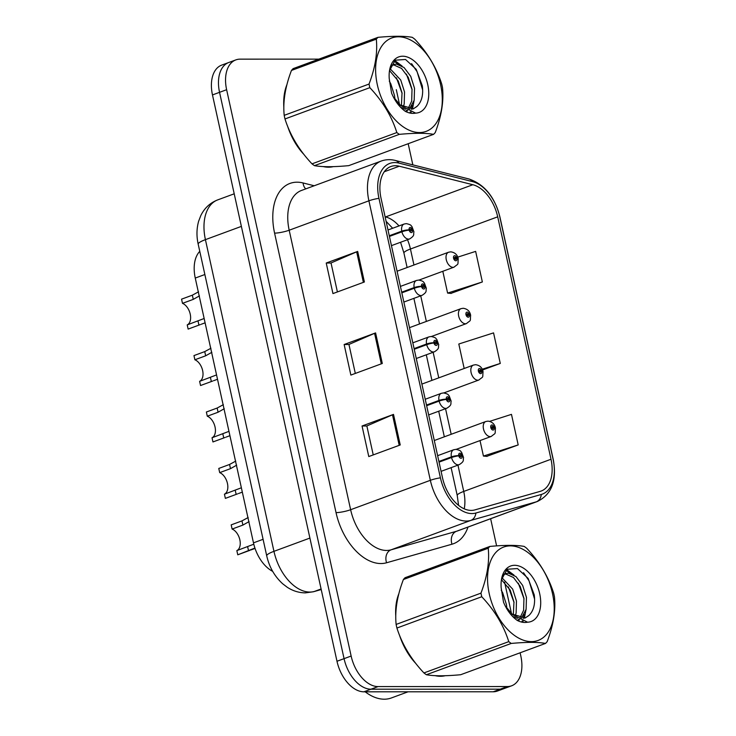 <?xml version="1.0" encoding="UTF-8"?>
<svg xmlns="http://www.w3.org/2000/svg" width="736" height="736" viewBox="0 0 736 736"><rect width="100%" height="100%" fill="white"/><g stroke="black" fill="none" stroke-linecap="round" stroke-linejoin="round"><path stroke-width="1.1" d="M272.688 571.366A31.768 19.43 -110.2 0 1 253.478 542.855L195.261 278.061A31.768 19.43 -110.2 0 1 199.769 251.353M440.441 676.283A50.83 31.087 69.8 0 0 445.197 675.722A50.83 31.087 69.8 0 1 440.441 676.283A50.83 31.087 69.8 0 1 435.188 675.666A50.83 31.087 69.8 0 0 440.441 676.283M328.504 167.201A50.83 31.087 69.8 0 0 333.261 166.64A50.83 31.087 69.8 0 1 328.504 167.201A50.83 31.087 69.8 0 1 323.26 166.584A50.83 31.087 69.8 0 0 328.504 167.201M471.215 510.407A33.893 20.728 -110.2 0 1 442.502 477.82L381.046 198.324A33.893 20.728 -110.2 0 1 390.862 166.52A33.893 20.728 -110.2 0 1 399.28 166.216L472.843 184.727A33.893 20.728 -110.2 0 1 497.702 216.826L551.006 459.255A33.893 20.728 -110.2 0 1 541.181 491.05A33.893 20.728 -110.2 0 1 540.252 491.354L474.84 509.91A33.893 20.728 -110.2 0 1 471.215 510.407M471.905 513.572A37.177 22.733 69.8 0 0 475.888 513.02L541.3 494.463A37.177 22.733 69.8 0 0 553.095 459.246L499.79 216.826A37.177 22.733 69.8 0 0 472.521 181.617L398.958 163.107A37.177 22.733 69.8 0 0 378.957 198.324L440.413 477.82A37.177 22.733 69.8 0 0 471.905 513.572M511.612 685.805L497.462 691.021A31.768 19.43 69.8 0 1 493.184 691.776L363.906 691.812A31.768 19.43 69.8 0 1 336.987 661.259L212.474 94.935A31.768 19.43 69.8 0 1 221.683 65.118L228.758 62.505A31.768 19.43 69.8 0 0 219.549 92.322L344.062 658.646A31.768 19.43 69.8 0 0 370.981 689.2L500.259 689.163A31.768 19.43 69.8 0 0 504.537 688.418A31.768 19.43 69.8 0 1 500.259 689.163L370.981 689.2A31.768 19.43 69.8 0 1 344.062 658.646L219.549 92.322A31.768 19.43 69.8 0 1 228.758 62.505L235.833 59.901A31.768 19.43 69.8 0 0 226.624 89.709L351.146 656.043A31.768 19.43 69.8 0 0 378.056 686.587L507.334 686.55A31.768 19.43 69.8 0 0 511.612 685.805A31.768 19.43 69.8 0 0 520.821 655.988L520.122 652.795M337.401 291.944L331.025 262.964L356.666 251.832A8.473 1.472 -12.4 0 1 357.678 251.427L326.223 263.028L332.948 293.581L364.394 281.989L357.678 251.427M331.044 263.028L326.223 263.028M373.235 454.912L366.859 425.942L392.49 414.8A8.473 1.472 -12.4 0 1 393.502 414.396L362.057 425.997L368.773 456.559L400.228 444.958L393.502 414.396M366.868 425.997L362.057 425.997M355.313 373.428L348.947 344.457L374.578 333.316A8.473 1.472 -12.4 0 1 375.59 332.911L344.144 344.512L350.86 375.075L382.306 363.474L375.59 332.911M348.956 344.512L344.144 344.512M398.857 593.713A50.83 31.087 69.8 0 0 395.775 616.299A50.83 31.087 69.8 0 1 398.857 593.713M399.436 635.021A50.83 31.087 69.8 0 0 415.822 663.486A50.83 31.087 69.8 0 1 399.436 635.021M286.93 84.631A50.83 31.087 69.8 0 0 283.838 107.217A50.83 31.087 69.8 0 1 286.93 84.631M287.509 125.939A50.83 31.087 69.8 0 0 303.885 154.404A50.83 31.087 69.8 0 1 287.509 125.939M318.909 59.128L240.111 59.147A31.768 19.43 69.8 0 0 235.833 59.901M511.502 613.594L504.602 582.213M496.607 545.882L490.636 518.724M412.841 164.855L408.186 143.713M415.619 113.123A29.587 18.096 69.8 0 0 427.763 84.668A29.587 18.096 69.8 0 0 407.21 56.985A29.587 18.096 69.8 0 0 389.335 71.898A29.587 18.096 69.8 0 0 389.243 78.706L391.589 93.141C394.993 101.191 399.574 107.254 405.324 111.338C408.94 113.206 412.372 113.795 415.619 113.123L400.522 105.441L394.192 97.805L399.538 104.521L396.308 89.663M486.708 456.375L518.19 444.921L511.474 414.368L489.67 421.351M450.883 293.397L482.356 281.952L475.64 251.39L457.746 257.131M482.558 369.969L500.278 363.437L493.552 332.884L458.804 344.016L464.177 368.488M500.278 363.437L482.227 369.224M480.028 440.579L483.432 456.062L487.057 456.403M518.19 444.921L483.432 456.062M442.814 271.29L447.608 293.094L451.223 293.434M482.356 281.952L447.608 293.094M253.598 544.281L236.845 550.611A11.647 7.121 69.8 0 0 239.853 539.838A11.647 7.121 69.8 0 0 232.107 529.064L231.187 524.869L241.969 520.895L248.17 517.518M254.886 548.081L237.765 554.806A15.888 9.715 -110.2 0 0 237.94 554.742L249.964 550.307M249.062 521.594L242.889 525.09L232.107 529.064M439.052 462.134L451.536 457.534A5.299 0.745 -14 0 1 458.776 455.86A2.65 1.619 69.8 0 0 460.994 458.289A2.65 1.619 69.8 0 0 462.116 455.74A2.65 1.619 69.8 0 0 459.871 453.201A2.65 1.619 69.8 0 0 458.73 455.639L459.752 455.704A1.058 0.644 -110.2 0 1 461.076 455.63A1.058 0.644 -110.2 0 1 459.77 455.786L458.776 455.86M458.73 455.639A5.299 1.095 169.2 0 0 451.389 456.863A7.94 4.858 -110.2 0 1 453.753 449.742L437.635 455.685M438.904 461.463L451.389 456.863M236.845 550.611L237.765 554.806M495.19 427.828A5.299 0.745 166 0 0 495.337 427.579A5.299 0.745 166 0 0 494.132 427.404A2.65 1.619 69.8 0 0 491.915 424.976A2.65 1.619 69.8 0 0 490.792 427.524A2.65 1.619 69.8 0 0 493.037 430.063A2.65 1.619 69.8 0 0 494.178 427.634L493.157 427.561A1.058 0.644 -110.2 0 1 491.832 427.634A1.058 0.644 -110.2 0 1 493.138 427.478L494.132 427.404M491.988 427.993L493.157 427.561M494.178 427.634A5.299 1.095 -10.8 0 1 495.448 428.085C494.84 435.197 496.285 432.244 491.289 436.42A7.94 4.858 -110.2 0 1 490.222 436.604A7.94 4.858 -110.2 0 1 483.708 429.815A7.94 4.858 -110.2 0 1 485.797 421.516L487.986 421.13C491.97 421.682 494.417 423.835 495.337 427.579M491.942 427.92L493.138 427.478M241.178 487.858L224.434 494.187A11.647 7.121 69.8 0 0 227.442 483.405A11.647 7.121 69.8 0 0 219.696 472.632L218.776 468.446L229.558 464.462L235.759 461.095M235.216 490.213L236.146 494.399L225.363 498.373A15.888 9.715 -110.2 0 0 225.538 498.318L237.553 493.884M236.661 465.17L230.478 468.657L219.696 472.632M426.641 405.702L439.125 401.102A5.299 0.745 -14 0 1 446.366 399.427A2.65 1.619 69.8 0 0 448.583 401.865A2.65 1.619 69.8 0 0 449.714 399.317A2.65 1.619 69.8 0 0 447.47 396.768A2.65 1.619 69.8 0 0 446.32 399.206L447.341 399.271A1.058 0.644 -110.2 0 1 448.675 399.206A1.058 0.644 -110.2 0 1 447.368 399.363L446.366 399.427M446.32 399.206A5.299 1.095 169.2 0 0 438.978 400.43A7.94 4.858 -110.2 0 1 441.352 393.318L425.224 399.262M426.494 405.039L438.978 400.43M224.434 494.187L225.363 498.373M228.776 431.425L212.032 437.754A11.647 7.121 69.8 0 0 215.041 426.981A11.647 7.121 69.8 0 0 207.294 416.208L206.374 412.013L217.157 408.038L223.358 404.662M222.815 433.78L223.735 437.975L212.952 441.95A15.888 9.715 -110.2 0 0 213.127 441.885L225.142 437.451M224.25 408.738L218.077 412.224L207.294 416.208M414.239 349.278L426.714 344.669A5.299 0.745 -14 0 1 433.964 343.004A2.65 1.619 69.8 0 0 436.181 345.432A2.65 1.619 69.8 0 0 437.304 342.884A2.65 1.619 69.8 0 0 435.059 340.345A2.65 1.619 69.8 0 0 433.918 342.774L434.939 342.847A1.058 0.644 -110.2 0 1 436.264 342.774A1.058 0.644 -110.2 0 1 434.958 342.93L433.964 343.004M433.918 342.774A5.299 1.095 169.2 0 0 426.567 344.006A7.94 4.858 -110.2 0 1 428.941 336.886L412.822 342.829M414.092 348.606L426.567 344.006M212.032 437.754L212.952 441.95M216.366 375.001L199.622 381.331A11.647 7.121 69.8 0 0 202.63 370.548A11.647 7.121 69.8 0 0 194.884 359.775L193.964 355.589L204.746 351.606L210.947 348.238M210.404 377.347L211.333 381.542L200.542 385.517A15.888 9.715 -110.2 0 0 200.726 385.462L212.741 381.027M211.848 352.314L205.666 355.801L194.884 359.775M401.828 292.845L414.313 288.245A5.299 0.745 -14 0 1 421.553 286.571A2.65 1.619 69.8 0 0 423.77 289.009A2.65 1.619 69.8 0 0 424.893 286.46A2.65 1.619 69.8 0 0 422.657 283.912A2.65 1.619 69.8 0 0 421.507 286.35L422.528 286.414A1.058 0.644 -110.2 0 1 423.862 286.35A1.058 0.644 -110.2 0 1 422.547 286.506L421.553 286.571M421.507 286.35A5.299 1.095 169.2 0 0 414.166 287.574A7.94 4.858 -110.2 0 1 416.53 280.453L400.412 286.405M401.681 292.183L414.166 287.574M199.622 381.331L200.542 385.517M203.964 318.568L187.22 324.898A11.647 7.121 69.8 0 0 190.228 314.125A11.647 7.121 69.8 0 0 182.482 303.352L181.562 299.156L192.344 295.182L198.545 291.806M198.002 320.924L198.922 325.11L188.14 329.093A15.888 9.715 -110.2 0 0 188.315 329.029L200.33 324.594M199.438 295.881L193.264 299.368L182.482 303.352M389.427 236.422L401.902 231.812A5.299 0.745 -14 0 1 409.152 230.138A2.65 1.619 69.8 0 0 411.369 232.576A2.65 1.619 69.8 0 0 412.491 230.028A2.65 1.619 69.8 0 0 410.246 227.479A2.65 1.619 69.8 0 0 409.106 229.917L410.127 229.982A1.058 0.644 -110.2 0 1 411.452 229.917A1.058 0.644 -110.2 0 1 410.145 230.074L409.152 230.138M409.106 229.917A5.299 1.095 169.2 0 0 401.755 231.15A7.94 4.858 -110.2 0 1 404.128 224.029L388.01 229.972M389.28 235.75L401.755 231.15M187.22 324.898L188.14 329.093M482.788 371.395A5.299 0.745 166 0 0 482.936 371.146A5.299 0.745 166 0 0 481.73 370.981A2.65 1.619 69.8 0 0 479.513 368.543A2.65 1.619 69.8 0 0 478.382 371.091A2.65 1.619 69.8 0 0 480.626 373.64A2.65 1.619 69.8 0 0 481.776 371.202L480.755 371.137A1.058 0.644 -110.2 0 1 479.421 371.202A1.058 0.644 -110.2 0 1 480.728 371.045L481.73 370.981M479.578 371.57L480.755 371.137M481.776 371.202A5.299 1.095 -10.8 0 1 483.046 371.662C482.43 378.764 483.874 375.811 478.888 379.997A7.94 4.858 -110.2 0 1 477.82 380.181A7.94 4.858 -110.2 0 1 471.307 373.391A7.94 4.858 -110.2 0 1 473.386 365.093L475.576 364.697C479.559 365.249 482.016 367.402 482.936 371.146M479.532 371.487L480.728 371.045M470.378 314.971A5.299 0.745 166 0 0 470.525 314.723A5.299 0.745 166 0 0 469.32 314.548A2.65 1.619 69.8 0 0 467.102 312.119A2.65 1.619 69.8 0 0 465.98 314.658A2.65 1.619 69.8 0 0 468.225 317.207A2.65 1.619 69.8 0 0 469.366 314.769L468.344 314.704A1.058 0.644 -110.2 0 1 467.02 314.778A1.058 0.644 -110.2 0 1 468.326 314.622L469.32 314.548M467.176 315.137L468.344 314.704M469.366 314.769A5.299 1.095 -10.8 0 1 470.635 315.229C470.019 322.34 471.472 319.387 466.477 323.564A7.94 4.858 -110.2 0 1 465.41 323.748A7.94 4.858 -110.2 0 1 458.896 316.958A7.94 4.858 -110.2 0 1 460.984 308.66L463.174 308.274C467.158 308.826 469.605 310.969 470.525 314.723M467.13 315.054L468.326 314.622M457.976 258.538A5.299 0.745 166 0 0 458.123 258.29A5.299 0.745 166 0 0 456.909 258.124A2.65 1.619 69.8 0 0 454.692 255.686A2.65 1.619 69.8 0 0 453.569 258.235A2.65 1.619 69.8 0 0 455.814 260.783A2.65 1.619 69.8 0 0 456.964 258.345L455.934 258.281A1.058 0.644 -110.2 0 1 454.609 258.345A1.058 0.644 -110.2 0 1 455.915 258.189L456.909 258.124M454.765 258.713L455.934 258.281M456.964 258.345A5.299 1.095 -10.8 0 1 458.234 258.796C457.617 265.908 459.062 262.954 454.075 267.131A7.94 4.858 -110.2 0 1 453.008 267.324A7.94 4.858 -110.2 0 1 446.494 260.526A7.94 4.858 -110.2 0 1 448.574 252.227L450.763 251.841C454.747 252.393 457.203 254.546 458.123 258.29M454.719 258.63L455.915 258.189M365.185 691.812A52.955 32.384 69.8 0 0 384.284 699.2A52.955 32.384 69.8 0 0 391.405 697.949L408.094 691.794M552.534 593.75A49.772 30.443 69.8 0 0 510.361 545.882A49.772 30.443 69.8 0 0 489.238 593.768A49.772 30.443 69.8 0 0 531.41 641.626A49.772 30.443 69.8 0 0 552.534 593.75M554.061 594.918A57.187 34.969 69.8 0 0 553.647 593.115C548.412 576.684 539.414 561.715 526.636 548.21A57.187 34.969 69.8 0 0 524.179 546.416C516.589 545.008 505.163 545.017 489.9 546.425A57.187 34.969 69.8 0 0 488.235 548.228L403.392 579.517C397.173 595.829 394.754 610.797 396.124 624.432A57.187 34.969 69.8 0 0 396.502 626.235A57.187 34.969 69.8 0 0 396.925 628.038C402.086 644.34 411.084 659.309 423.936 672.934A57.187 34.969 69.8 0 0 426.392 674.737C434.038 676.136 445.464 676.136 460.672 674.728L545.505 643.43A57.187 34.969 69.8 0 0 547.179 641.626C553.417 625.195 555.836 610.227 554.438 596.721A57.187 34.969 69.8 0 0 554.061 594.918M396.124 624.432L480.967 593.133C487.186 576.822 489.606 561.853 488.235 548.228M480.967 593.133A57.187 34.969 69.8 0 0 481.344 594.936A57.187 34.969 69.8 0 0 481.758 596.74L396.925 628.038M489.9 546.425L405.058 577.714A57.187 34.969 69.8 0 0 403.392 579.517M506.8 607.908L506.478 604.744L502.688 592.793L501.225 590.208M514.289 618.074L514.611 617.43M515.08 616.372L516.129 613.005L516.47 601.054L512.679 589.113L501.888 577.659M513.314 615.167L513.967 601.974L510.177 590.033L501.455 579.674M517.785 620.687L519.644 619.684M521.18 618.479L526.111 609.325L526.452 597.374L522.661 585.424L515.982 576.601L508.438 573.178L505.512 573.62L502.486 575.727M517.344 620.476L518.843 619.252M519.772 618.277L523.618 610.245L523.949 598.294L520.168 586.344L513.489 577.521L505.936 574.098L504.307 574.2M506.129 606.887L512.449 614.523L506.129 606.887M511.925 614.017L525.265 617.946L529.12 615.287C533.701 610.687 535.403 603.87 534.235 594.835L528.098 578.376L517.445 568.551L507.076 569.278L501.428 579.858M512.514 616.354L517.426 618.406M525.044 618.019L528.807 615.609M505.512 573.62L502.955 574.568M539.7 593.75A29.587 18.096 69.8 0 0 519.138 566.067A29.587 18.096 69.8 0 0 501.262 580.98A29.587 18.096 69.8 0 0 501.179 587.788L503.525 602.223C506.929 610.273 511.502 616.336 517.252 620.42C520.867 622.288 524.299 622.886 527.546 622.205A29.587 18.096 69.8 0 0 539.7 593.75M527.546 622.205L512.458 614.523M423.936 672.934L508.769 641.636A57.187 34.969 69.8 0 0 511.235 643.439L426.392 674.737M508.769 641.636C503.617 625.333 494.61 610.365 481.758 596.74M545.505 643.43C537.924 642.031 526.498 642.031 511.235 643.439M514.041 602.499L508.355 586.886M521.668 622.086L522.256 620.88M523.195 618.442L524.188 614.56M524.023 598.81L518.337 583.197M510.664 573.546L505.871 570.271M534.575 599.067L529.018 580.778L523.517 572.737M522.569 622.27L523.13 621.202M524.363 618.222L525.973 609.932M514.013 575.11L506.653 569.59M440.597 84.668A49.772 30.443 69.8 0 0 398.424 36.8A49.772 30.443 69.8 0 0 377.31 84.686A49.772 30.443 69.8 0 0 419.483 132.544A49.772 30.443 69.8 0 0 440.597 84.668M442.134 85.836A57.187 34.969 69.8 0 0 441.72 84.033C436.485 67.602 427.478 52.633 414.708 39.128A57.187 34.969 69.8 0 0 412.252 37.334C404.662 35.926 393.236 35.935 377.973 37.343A57.187 34.969 69.8 0 0 376.308 39.146L291.465 70.435C285.246 86.747 282.826 101.715 284.197 115.35A57.187 34.969 69.8 0 0 284.574 117.153A57.187 34.969 69.8 0 0 284.988 118.956C290.15 135.258 299.156 150.227 312 163.852A57.187 34.969 69.8 0 0 314.465 165.655C322.11 167.054 333.537 167.054 348.735 165.646L433.578 134.348A57.187 34.969 69.8 0 0 435.252 132.544C441.49 116.113 443.909 101.145 442.511 87.639A57.187 34.969 69.8 0 0 442.134 85.836M284.197 115.35L369.04 84.051C375.259 67.74 377.678 52.771 376.308 39.146M369.04 84.051A57.187 34.969 69.8 0 0 369.417 85.854A57.187 34.969 69.8 0 0 369.831 87.658L284.988 118.956M377.973 37.343L293.13 68.632A57.187 34.969 69.8 0 0 291.465 70.435M394.873 98.826L394.551 95.662L390.761 83.711L389.289 81.126M402.362 108.992L402.684 108.348M403.153 107.29L404.202 103.923L404.533 91.972L400.743 80.031L389.951 68.577M401.387 106.085L402.04 92.892L398.25 80.951L389.528 70.582M405.849 111.605L407.707 110.602M409.253 109.397L414.184 100.243L414.524 88.292L410.734 76.342L404.055 67.519L396.502 64.087L393.585 64.538L390.558 66.645M405.416 111.394L406.916 110.17M407.845 109.195L411.691 101.163L412.022 89.212L408.232 77.262L401.562 68.439L394.008 65.016L392.38 65.118M399.998 104.935L413.338 108.864L417.183 106.205C421.765 101.605 423.476 94.788 422.298 85.753L416.171 69.294L405.508 59.469L395.149 60.196L389.491 70.776M400.586 107.272L405.499 109.324M413.117 108.937L416.87 106.527M393.585 64.538L391.018 65.486M312 163.852L396.842 132.554A57.187 34.969 69.8 0 0 399.308 134.357L314.465 165.655M396.842 132.554C391.681 116.251 382.683 101.283 369.831 87.658M433.578 134.348C425.988 132.949 414.561 132.949 399.308 134.357M402.114 93.417L396.428 77.804M409.74 113.004L410.32 111.798M411.268 109.36L412.261 105.478M412.096 89.728L406.41 74.115M398.737 64.464L393.944 61.189M422.648 89.985L417.091 71.696L411.59 63.655M410.633 113.188L411.203 112.12M412.436 109.14L414.037 100.85M402.077 66.028L394.726 60.508M263.083 539.313L253.478 542.855M204.866 274.519L195.261 278.061M468.004 527.077A52.955 32.384 -110.2 0 1 451.987 544.208L386.575 562.764A52.955 32.384 -110.2 0 1 336.039 512.624L274.583 233.128A10.589 1.84 167.6 0 0 289.184 230.221L350.63 509.717A42.366 25.907 69.8 0 0 386.529 550.454A42.366 25.907 69.8 0 0 391.064 549.829L456.476 531.282A42.366 25.907 69.8 0 0 457.636 530.895L537.354 501.492A42.366 25.907 -110.2 0 1 536.194 501.869A10.589 8.372 -105.8 0 0 541.3 494.463M274.583 233.128A52.955 32.384 -110.2 0 1 297.059 182.188A52.955 32.384 -110.2 0 1 303.076 182.96L314.217 185.766M301.456 190.468A42.366 25.907 69.8 0 0 289.184 230.221L368.902 200.818A42.366 25.907 -110.2 0 1 381.174 161.064L301.456 190.468M451.987 544.208A10.589 8.372 74.2 0 1 456.476 531.282L536.194 501.869L470.782 520.426A42.366 25.907 -110.2 0 1 466.238 521.051A42.366 25.907 -110.2 0 1 430.348 480.314A10.589 1.84 -12.4 0 1 440.413 477.82M475.888 513.02A10.589 8.372 -105.8 0 1 470.782 520.426L391.064 549.829A10.589 8.372 74.2 0 0 386.575 562.764M537.354 501.492C551.798 494.399 557.088 480.387 553.242 459.466A10.589 1.84 167.6 0 0 553.095 459.246M499.79 216.826A10.589 1.84 -12.4 0 1 499.937 217.046C494.804 196.972 484.444 184.276 468.869 178.958L395.306 160.448C390.393 159.224 385.682 159.436 381.174 161.064M472.521 181.617A10.589 7.728 -75.9 0 0 468.869 178.958M398.958 163.107A10.589 7.728 -75.9 0 0 395.306 160.448M378.957 198.324A10.589 1.84 167.6 0 0 368.902 200.818L430.348 480.314L350.63 509.717A10.589 1.84 167.6 0 1 336.039 512.624M226.624 89.709L212.474 94.935M351.146 656.043L336.987 661.259M378.056 686.587L363.906 691.812M507.334 686.55L493.184 691.776M305.744 188.885A10.589 7.728 104.1 0 1 303.076 182.96M497.702 216.826L410.44 249.016A33.893 20.728 69.8 0 0 407.496 239.715M399.013 225.915A33.893 20.728 69.8 0 0 385.572 216.918L385.112 216.798M472.843 184.727L385.572 216.918A19.062 13.91 104.1 0 1 385.167 217.065M399.28 166.216L384.275 171.755M464.241 508.834A33.893 20.728 69.8 0 0 463.735 491.436L457.958 465.124M551.006 459.255L463.735 491.436A19.062 3.312 167.6 0 0 457.24 495.53L451.113 467.654M451.177 434.286L445.547 408.701M438.766 377.862L433.136 352.268M426.365 321.43L420.734 295.835M413.954 264.997L410.44 249.016A19.062 3.312 167.6 0 0 403.944 253.101L400.559 242.273M374.578 333.316L381.294 363.851M392.49 414.8L399.206 445.335M356.666 251.832L363.372 282.357M241.38 226.384L205.418 239.651A21.178 3.68 167.6 0 0 198.196 244.196C196.438 236.284 196.576 228.629 198.637 221.223L200.79 215.602C204.442 208.104 210.082 202.869 217.69 199.898A42.366 25.907 69.8 0 0 205.418 239.651L273.948 551.338A42.366 25.907 69.8 0 0 309.838 592.066A42.366 25.907 69.8 0 0 314.382 591.45L321.098 588.966M309.902 538.071L273.948 551.338A21.178 3.68 167.6 0 0 266.726 555.873L198.196 244.196M321.227 589.545L313.407 591.762A21.178 16.744 -105.8 0 0 314.382 591.45L321.218 589.508M441.076 471.353L459.255 464.646A7.94 4.858 -110.2 0 1 458.178 464.83A7.94 4.858 -110.2 0 1 451.536 457.534M247.627 546.636L248.547 550.832M241.969 520.895L242.889 525.09M428.674 414.92L446.844 408.222A7.94 4.858 -110.2 0 1 445.777 408.406A7.94 4.858 -110.2 0 1 439.125 401.102M229.558 464.462L230.478 468.657M416.263 358.496L434.442 351.79A7.94 4.858 -110.2 0 1 433.366 351.974A7.94 4.858 -110.2 0 1 426.714 344.669M217.157 408.038L218.077 412.224M403.852 302.064L422.032 295.357A7.94 4.858 -110.2 0 1 420.964 295.55A7.94 4.858 -110.2 0 1 414.313 288.245M204.746 351.606L205.666 355.801M391.451 245.64L409.621 238.933A7.94 4.858 -110.2 0 1 408.554 239.117A7.94 4.858 -110.2 0 1 401.902 231.812M192.344 295.182L193.264 299.368M553.242 459.466L499.937 217.046M458.565 505.347L457.24 495.53M444.332 436.816L438.702 411.222M431.922 380.383L426.3 354.789M419.52 323.95L413.89 298.365M407.109 267.527L403.944 253.101M392.656 228.261L386.106 221.334M313.407 591.762L305.366 592.876C298.862 592.793 292.818 590.916 287.224 587.245L282.652 583.758C274.565 576.343 269.256 567.051 266.726 555.873M217.69 199.898L234.214 193.807M250.884 549.967L255.042 548.44M459.255 464.646C464.959 460.994 462.751 460.193 463.56 457.608L461.601 452.3C460.386 451.573 461.858 450.644 455.943 449.356L453.753 449.742M434.295 440.514L485.797 421.516M456.219 449.356L491.289 436.42M238.482 493.543L242.319 492.126M446.844 408.222C452.557 404.57 450.34 403.77 451.159 401.184L449.199 395.867C447.985 395.14 449.457 394.22 443.532 392.923L441.352 393.318M226.072 437.11L229.917 435.694M434.442 351.79C440.146 348.137 437.938 347.337 438.748 344.752L436.788 339.443C435.574 338.707 437.046 337.787 431.13 336.499L428.941 336.886M213.661 380.687L217.506 379.27M422.032 295.357C427.745 291.704 425.528 290.913 426.346 288.319L424.387 283.01C423.163 282.284 424.635 281.364 418.72 280.066L416.53 280.453M201.259 324.254L205.105 322.837M409.621 238.933C415.334 235.281 413.126 234.48 413.936 231.895L411.976 226.578C410.762 225.851 412.234 224.931 406.318 223.634L404.128 224.029M421.894 384.082L473.386 365.093M443.808 392.932L478.888 379.997M409.483 327.658L460.984 308.66M431.406 336.499L466.477 323.564M397.072 271.225L448.574 252.227M418.996 280.076L454.075 267.131M399.538 104.521L400.522 105.441"/></g></svg>
